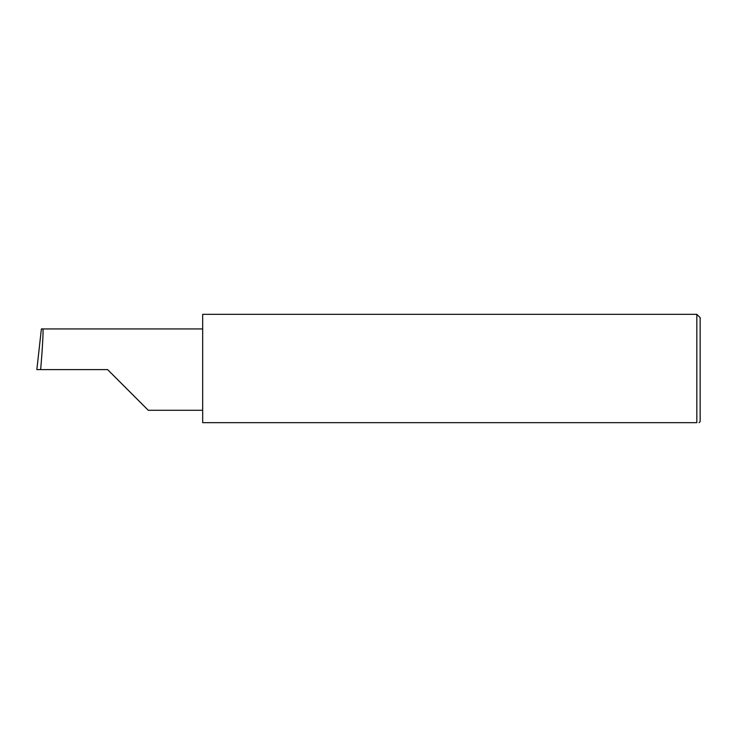 <?xml version="1.0" encoding="UTF-8"?>
<svg xmlns="http://www.w3.org/2000/svg" width="737" height="737" viewBox="0 0 737 737"><rect width="100%" height="100%" fill="white"/><g stroke="black" fill="none" stroke-linecap="round" stroke-linejoin="round"><path stroke-width="1.11" d="M107.602 369.606L148.275 410.279L107.602 369.606L148.275 410.279L107.602 369.606L40.636 369.606C42.46 349.485 43.63 327.117 42.774 328.932L41.383 328.932L36.85 369.606L40.636 369.606M696.833 314.33L202.675 314.33L202.675 422.67L696.833 422.67C699.763 422.67 699.763 422.67 696.833 422.67C699.763 422.67 699.763 422.67 696.833 422.67L696.833 314.33L700.15 317.647L700.15 421.564L699.044 422.67M202.675 328.932L42.774 328.932M148.275 410.279L202.675 410.279"/></g></svg>
